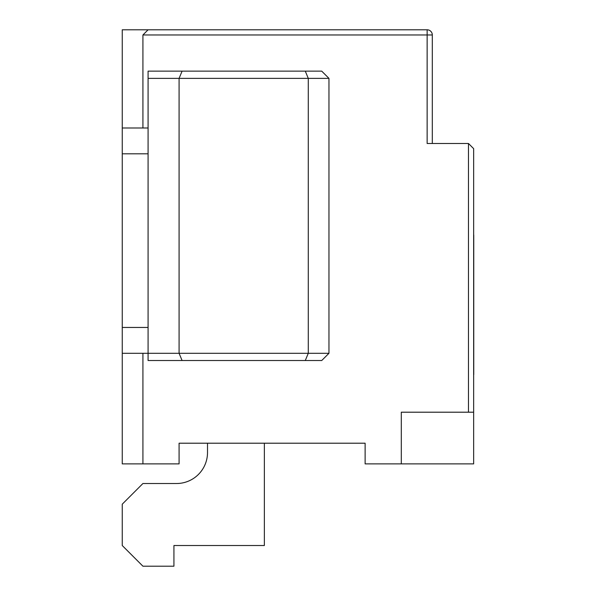 <?xml version="1.0" encoding="UTF-8"?>
<svg xmlns="http://www.w3.org/2000/svg" width="596" height="596" viewBox="0 0 596 596"><rect width="100%" height="100%" fill="white"/><g stroke="black" fill="none" stroke-linecap="round" stroke-linejoin="round"><path stroke-width="0.89" d="M148.084 360.528L148.084 353.294L122.247 353.294L122.247 127.984L148.084 127.984L148.084 71.14L321.721 71.14L328.955 78.374L328.955 353.294L321.721 360.528L148.084 360.528L258.671 360.528M305.286 360.528L308.281 353.294L308.281 78.374L179.091 78.374L179.091 353.294L328.955 353.294M182.093 71.14L179.091 78.374L148.084 78.374M305.286 71.14L308.281 78.374L328.955 78.374M182.093 360.528L179.091 353.294L148.084 353.294L148.084 153.82L122.247 153.82M142.921 127.984L142.921 34.97L148.084 29.8L163.587 29.8L122.247 29.8L122.247 127.984L148.084 127.984L148.084 153.82M142.921 34.97L427.138 34.97L427.138 143.487L468.478 143.487L473.649 148.657L473.649 412.201L401.302 412.201L401.302 463.882L365.125 463.882L365.125 443.208L179.091 443.208L179.091 463.882L122.247 463.882L122.247 353.294M142.921 463.882L142.921 353.294M148.084 29.8L427.138 29.8L427.138 34.97L432.309 34.97L432.309 143.487L452.975 143.487M473.649 148.657L473.649 200.33M473.649 412.201L473.649 463.882L401.302 463.882M432.309 34.97A5.17 5.17 0 0 0 427.138 29.8A5.17 5.17 0 0 1 432.309 34.97M207.512 443.208L207.512 452.513A31.007 31.007 0 0 1 176.505 483.52L142.921 483.52L122.247 504.186L122.247 545.526L142.921 566.2L173.928 566.2L173.928 545.526L264.356 545.526L264.356 443.208M207.512 452.513A31.007 31.007 0 0 1 176.505 483.52A31.007 31.007 0 0 0 207.512 452.513A31.007 31.007 0 0 1 176.505 483.52A31.007 31.007 0 0 0 207.512 452.513A31.007 31.007 0 0 1 176.505 483.52A31.007 31.007 0 0 0 207.512 452.513A31.007 31.007 0 0 1 176.505 483.52A31.007 31.007 0 0 0 207.512 452.513A31.007 31.007 0 0 1 176.505 483.52A31.007 31.007 0 0 0 207.512 452.513A31.007 31.007 0 0 1 176.505 483.52M473.753 235.04L473.753 259.498M473.753 258.85L473.753 374.638M122.247 327.457L148.084 327.457M468.478 412.201L468.478 143.487"/></g></svg>
